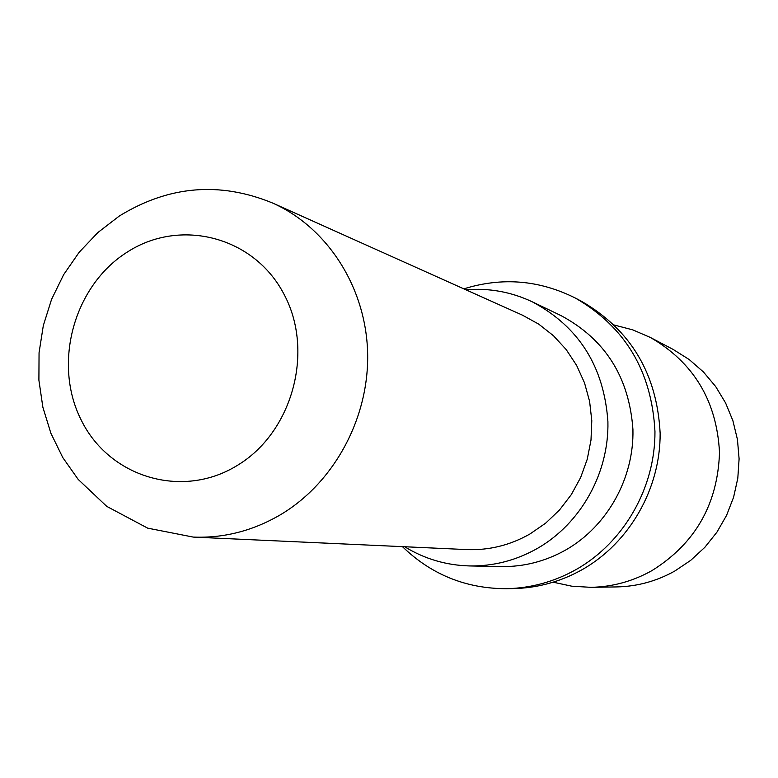 <?xml version="1.0" encoding="UTF-8"?>
<svg xmlns="http://www.w3.org/2000/svg" width="778" height="778" viewBox="0 0 778 778"><rect width="100%" height="100%" fill="white"/><g stroke="black" fill="none" stroke-linecap="round" stroke-linejoin="round"><path stroke-width="1.17" d="M614.377 325.058L632.815 329.882L650.379 337.467C693.723 362.567 716.771 400.913 719.514 452.504C717.715 504.28 695.172 543.657 651.896 570.644C632.767 581.341 612.422 586.904 590.872 587.332L571.772 586.194L553.139 582.187M650.379 337.467L673.155 349.439L689.133 359.485L703.419 371.952L715.672 386.54L725.582 402.936L732.905 420.733L737.447 439.521L739.1 458.845L737.807 478.237L733.596 497.23L726.574 515.367L716.908 532.191L704.849 547.313L690.679 560.374L674.759 571.062C656.535 581.224 637.153 586.505 616.604 586.923L590.872 587.332M463.834 288.862C502.16 276.929 539.368 280.012 575.457 298.11L581.467 301.271C630.851 329.872 657.079 373.878 660.143 433.278C660.493 488.633 629.596 542.587 582.644 569.389C560.782 581.691 537.579 588.1 513.033 588.586L506.245 588.703C465.876 588.596 431.275 574.572 402.44 546.642M575.457 298.11C625.366 327.023 651.867 371.514 654.959 431.596C655.3 487.592 624.053 542.169 576.595 569.272C554.5 581.73 531.043 588.197 506.245 588.703M465.866 289.776C489.041 287.86 511.224 291.886 532.395 301.874C578.881 326.711 604.059 366.632 607.91 421.657C609.106 472.878 580.962 523.341 537.656 548.276C516.242 560.423 493.524 566.306 469.504 565.937C446.105 565.295 424.496 558.905 404.667 546.74M532.395 301.874L560.821 315.508C605.196 339.208 629.227 377.204 632.932 429.495C634.109 478.178 607.326 526.103 566.044 549.803C545.621 561.337 523.954 566.929 501.022 566.579L469.504 565.937M272.767 203.097L522.544 315.216L538.784 324.173L553.459 335.717L566.19 349.565L576.624 365.407L584.502 382.834L589.607 401.409L591.795 420.665L590.998 440.105L587.244 459.234L580.631 477.556L571.315 494.604L559.547 509.94L545.631 523.176L529.944 533.99C510.076 545.271 489.002 550.464 466.732 549.579L193.226 537.083L147.674 528.145L106.742 506.371L78.189 479.423L62.736 457.483L50.871 433.22L42.868 407.234L38.9 380.199L39.056 352.755L43.315 325.583L51.572 299.355L63.631 274.692L79.2 252.228L97.921 232.496L119.326 216.021C168.709 185.65 219.853 181.332 272.767 203.097C327.305 227.536 365.709 286.878 367.615 352.201C369.472 417.504 334.365 482.632 280.615 514.657C252.986 530.829 223.86 538.308 193.226 537.083M127.135 252.169C73.774 285.789 52.534 363.501 81.204 420.032C109.056 477.04 181.682 499.486 236.804 465.73C292.372 432.85 314.789 351.306 283.921 294.084C253.861 236.347 180.049 217.723 127.135 252.169"/></g></svg>
